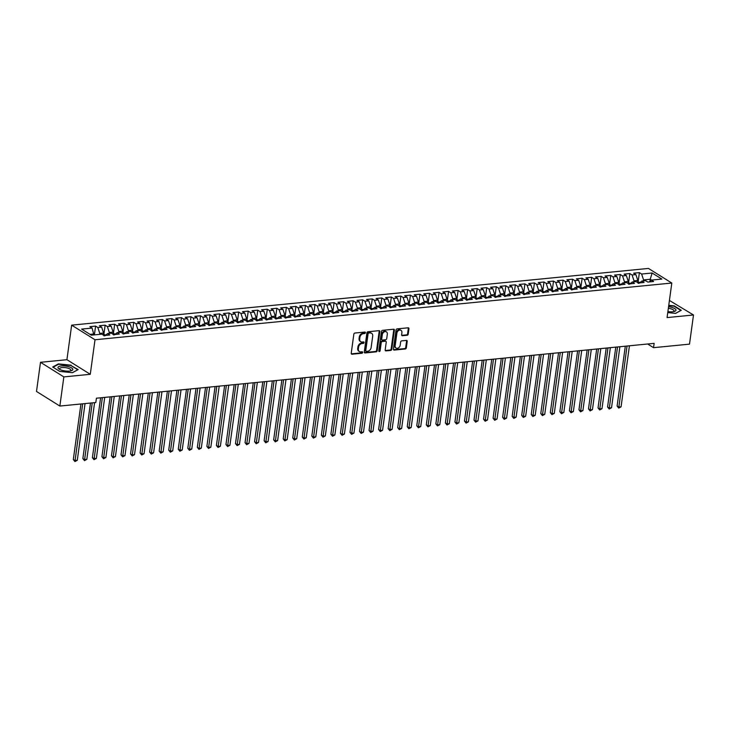 <?xml version="1.0" encoding="UTF-8"?>
<svg xmlns="http://www.w3.org/2000/svg" width="730" height="730" viewBox="0 0 730 730"><rect width="100%" height="100%" fill="white"/><g stroke="black" fill="none" stroke-linecap="round" stroke-linejoin="round"><path stroke-width="1.09" d="M365.429 332.734A0.794 0.602 122 0 0 364.872 332.059L354.926 333.035A1.131 0.867 122 0 0 353.84 334.185L351.23 353.265A1.131 0.867 122 0 0 352.015 354.232L361.971 353.247A0.794 0.602 122 0 0 362.171 351.769L360.885 351.897A3.623 2.765 122 0 1 359.425 351.577A3.623 2.765 122 0 1 358.348 348.794L358.567 347.206A3.623 2.765 122 0 1 362.034 343.52L363.321 343.392A0.794 0.602 122 0 0 363.522 341.914L362.235 342.041A3.623 2.765 122 0 1 360.775 341.722A3.623 2.765 122 0 1 359.698 338.939L359.917 337.351A3.623 2.765 122 0 1 363.385 333.665L364.671 333.537A0.794 0.602 122 0 0 365.429 332.734M360.775 341.722L360.145 341.321A3.623 2.765 122 0 1 359.069 338.547L359.288 336.959A3.623 2.765 122 0 1 362.746 333.272L364.042 333.145A0.794 0.602 122 0 0 364.781 332.059M351.303 353.84A1.131 0.867 122 0 0 351.385 353.831L361.341 352.855A0.794 0.602 122 0 0 362.089 351.778M359.425 351.577L358.795 351.176A3.623 2.765 122 0 1 357.718 348.402L357.937 346.814A3.623 2.765 122 0 1 361.396 343.127L362.691 343A0.794 0.602 122 0 0 363.43 341.923M407.139 335.271A1.131 0.867 122 0 0 408.216 334.121L408.946 328.765A1.131 0.867 122 0 0 408.161 327.797L397.111 328.883A1.131 0.867 122 0 0 396.025 330.033L393.415 349.113A1.131 0.867 122 0 0 394.209 350.081L405.26 348.995A1.131 0.867 122 0 0 406.336 347.845L407.221 341.375A1.131 0.867 122 0 0 406.427 340.408L401.701 340.873A1.131 0.867 122 0 0 400.624 342.023L400.177 345.235A3.029 2.318 122 0 1 398.58 347.818A3.029 2.318 122 0 1 396.071 348.046A3.029 2.318 122 0 1 395.167 345.728L396.892 333.163A3.029 2.318 122 0 1 398.489 330.58A3.029 2.318 122 0 1 401.007 330.352A3.029 2.318 122 0 1 401.901 332.67L401.619 334.769A1.131 0.867 122 0 0 402.403 335.736L407.139 335.271L406.5 334.878A1.131 0.867 122 0 0 407.586 333.72L408.316 328.372A1.131 0.867 122 0 0 408.243 327.797M654.135 343.355L96.415 398.206L95.822 402.522L59.851 406.053L63.848 376.908L90.274 374.308L95.01 339.751L671.81 283.039L667.074 317.587L693.5 314.986L689.503 344.14L653.542 347.681L654.135 343.355M379.828 331.63A1.131 0.867 122 0 0 379.034 330.663L367.984 331.748A1.131 0.867 122 0 0 366.907 332.898L364.288 351.979A1.131 0.867 122 0 0 365.082 352.946L376.132 351.86A1.131 0.867 122 0 0 377.209 350.71L379.828 331.63L379.198 331.238A1.131 0.867 122 0 0 379.116 330.654M382.547 330.316L393.598 329.23A1.131 0.867 122 0 1 394.392 330.197L391.773 349.278A1.131 0.867 122 0 1 390.696 350.427L385.969 350.893A1.131 0.867 122 0 1 385.175 349.925L386.234 342.188A1.131 0.867 122 0 0 385.44 341.22L382.301 341.53A1.131 0.867 122 0 0 381.224 342.68L380.12 350.738A0.794 0.602 122 0 1 378.806 350.865L381.462 331.466A1.131 0.867 122 0 1 382.547 330.316M95.01 339.751L71.649 325.151L648.45 268.43L671.81 283.039M94.389 334.878L95.594 326.109L89.872 326.666L92.108 328.071L81.614 329.102L91.341 335.179L101.835 334.148L104.071 335.554L109.801 334.988L107.556 333.583L111.371 333.209L113.615 334.614L119.337 334.048L117.101 332.652L120.915 332.278L123.151 333.674L128.882 333.108L126.637 331.712L130.451 331.338L132.696 332.734L138.417 332.177L136.181 330.772L139.996 330.398L142.231 331.803L147.962 331.238L145.717 329.832L149.531 329.458L151.776 330.863L157.498 330.298L155.262 328.892L159.076 328.518L161.312 329.923L167.042 329.358L164.797 327.962L168.612 327.587L170.857 328.984L176.578 328.418L174.342 327.022L178.156 326.648L180.392 328.044L186.123 327.487L183.878 326.082L187.692 325.708L189.937 327.104L195.658 326.547L193.423 325.142L197.237 324.768L199.472 326.173L205.203 325.607L202.958 324.202L206.772 323.828L209.017 325.233L214.739 324.668L212.503 323.271L216.317 322.888L218.553 324.293L224.283 323.728L222.039 322.332L225.853 321.957L228.098 323.353L233.819 322.797L231.583 321.392L235.398 321.017L237.633 322.414L243.364 321.857L241.119 320.452L244.933 320.078L247.178 321.483L252.899 320.917L250.664 319.512L254.478 319.138L256.714 320.543L262.444 319.977L260.199 318.581L264.014 318.198L266.258 319.603L271.98 319.037L269.744 317.641L273.558 317.267L275.794 318.663L281.524 318.098L279.28 316.701L283.094 316.327L285.339 317.723L291.06 317.167L288.825 315.762L292.639 315.387L294.874 316.793L300.605 316.227L298.36 314.822L302.174 314.447L304.419 315.853L310.14 315.287L307.905 313.882L311.719 313.508L313.955 314.913L319.685 314.347L317.44 312.951L321.255 312.577L323.499 313.973L329.221 313.407L326.985 312.011L330.799 311.637L333.035 313.033L338.766 312.476L336.521 311.071L340.335 310.697L342.58 312.102L348.301 311.537L346.066 310.131L349.88 309.757L352.115 311.162L357.846 310.597L355.601 309.191L359.416 308.817L361.66 310.223L367.382 309.657L365.146 308.261L368.96 307.877L371.196 309.283L376.926 308.717L374.682 307.321L378.496 306.947L380.741 308.343L386.462 307.786L384.226 306.381L388.041 306.007L390.276 307.403L396.007 306.846L393.762 305.441L397.576 305.067L399.821 306.472L405.542 305.906L403.307 304.501L407.121 304.127L409.357 305.532L415.087 304.967L412.842 303.57L416.657 303.187L418.901 304.593L424.623 304.027L422.387 302.631L426.201 302.257L428.437 303.653L434.168 303.096L431.923 301.691L435.737 301.317L437.982 302.713L443.703 302.156L441.467 300.751L445.282 300.377L447.517 301.782L453.248 301.216L451.003 299.811L454.817 299.437L457.062 300.842L462.784 300.276L460.548 298.88L464.362 298.497L466.598 299.902L472.328 299.337L470.083 297.94L473.898 297.566L476.142 298.962L481.864 298.397L479.628 297L483.442 296.626L485.678 298.023L491.409 297.466L489.164 296.061L492.978 295.687L495.223 297.092L500.944 296.526L498.709 295.121L502.523 294.747L504.758 296.152L510.489 295.586L508.244 294.181L512.058 293.807L514.303 295.212L520.025 294.646L517.789 293.25L521.603 292.876L523.839 294.272L529.569 293.706L527.325 292.31L531.139 291.936L533.384 293.332L539.105 292.776L536.869 291.37L540.684 290.996L542.919 292.392L548.65 291.836L546.405 290.43L550.219 290.056L552.464 291.462L558.185 290.896L555.95 289.491L559.764 289.116L562 290.522L567.73 289.956L565.485 288.56L569.3 288.177L571.544 289.582L577.266 289.016L575.03 287.62L578.844 287.246L581.08 288.642L586.811 288.085L584.566 286.68L588.38 286.306L590.625 287.702L596.346 287.146L594.111 285.74L597.925 285.366L600.16 286.771L605.891 286.206L603.646 284.8L607.46 284.426L609.705 285.832L615.427 285.266L613.191 283.87L617.005 283.486L619.241 284.892L624.971 284.326L622.726 282.93L626.541 282.556L628.786 283.952L634.507 283.395L632.271 281.99L636.086 281.616L638.321 283.012L644.052 282.455L641.807 281.05L645.621 280.676L647.866 282.081L653.587 281.515L651.342 280.11L649.271 281.935M95.594 326.109L97.838 327.505L101.653 327.131L103.587 333.026L103.304 335.07M103.861 334.468L105.138 325.169L99.408 325.735L101.653 327.131M105.138 325.169L107.374 326.565L111.188 326.191L113.123 332.095L112.849 334.13M113.406 333.528L114.674 324.229L108.953 324.795L111.188 326.191M114.674 324.229L116.919 325.635L120.733 325.251L122.667 331.155L122.385 333.199M122.941 332.588L124.219 323.29L118.488 323.855L120.733 325.251M124.219 323.29L126.454 324.695L130.268 324.321L132.203 330.215L131.929 332.26M132.486 331.657L133.754 322.35L128.033 322.916L130.268 324.321M133.754 322.35L135.999 323.755L139.813 323.381L141.748 329.276L141.465 331.32M142.021 330.717L143.299 321.419L137.569 321.976L139.813 323.381M143.299 321.419L145.535 322.815L149.349 322.441L151.283 328.336L151.01 330.38M151.566 329.777L152.835 320.479L147.113 321.036L149.349 322.441M152.835 320.479L155.079 321.875L158.894 321.501L160.828 327.405L160.545 329.44M161.102 328.838L162.379 319.539L156.649 320.105L158.894 321.501M162.379 319.539L164.615 320.945L168.429 320.561L170.364 326.465L170.09 328.5M170.647 327.898L171.915 318.599L166.194 319.165L168.429 320.561M171.915 318.599L174.16 320.005L177.974 319.63L179.909 325.525L179.626 327.569M180.182 326.967L181.46 317.659L175.729 318.225L177.974 319.63M181.46 317.659L183.695 319.065L187.51 318.691L189.444 324.585L189.17 326.629M189.727 326.027L190.995 316.729L185.274 317.285L187.51 318.691M190.995 316.729L193.24 318.125L197.054 317.751L198.989 323.645L198.706 325.69M199.263 325.087L200.54 315.789L194.81 316.346L197.054 317.751M200.54 315.789L202.776 317.185L206.59 316.811L208.525 322.715L208.251 324.75M208.807 324.147L210.076 314.849L204.354 315.415L206.59 316.811M210.076 314.849L212.321 316.245L216.135 315.871L218.069 321.775L217.786 323.81M218.343 323.207L219.62 313.909L213.89 314.475L216.135 315.871M219.62 313.909L221.856 315.314L225.67 314.94L227.605 320.835L227.331 322.879M227.888 322.277L229.156 312.969L223.435 313.535L225.67 314.94M229.156 312.969L231.401 314.374L235.215 314L237.15 319.895L236.867 321.939M237.423 321.337L238.701 312.029L232.97 312.595L235.215 314M238.701 312.029L240.937 313.435L244.751 313.06L246.685 318.955L246.412 320.999M246.968 320.397L248.237 311.099L242.515 311.655L244.751 313.06M248.237 311.099L250.481 312.495L254.296 312.121L256.23 318.015L255.947 320.059M256.504 319.457L257.781 310.159L252.051 310.724L254.296 312.121M257.781 310.159L260.017 311.555L263.831 311.181L265.766 317.085L265.492 319.12M266.048 318.517L267.317 309.219L261.596 309.785L263.831 311.181M267.317 309.219L269.562 310.624L273.376 310.25L275.31 316.145L275.027 318.189M275.584 317.577L276.862 308.279L271.131 308.845L273.376 310.25M276.862 308.279L279.097 309.684L282.911 309.31L284.846 315.205L284.572 317.249M285.129 316.647L286.397 307.339L280.676 307.905L282.911 309.31M286.397 307.339L288.642 308.744L292.456 308.37L294.391 314.265L294.108 316.309M294.665 315.707L295.942 306.408L290.212 306.965L292.456 308.37M295.942 306.408L298.178 307.804L301.992 307.43L303.926 313.325L303.653 315.369M304.209 314.767L305.478 305.469L299.756 306.025L301.992 307.43M305.478 305.469L307.722 306.865L311.537 306.49L313.471 312.394L313.188 314.429M313.745 313.827L315.022 304.529L309.292 305.094L311.537 306.49M315.022 304.529L317.258 305.934L321.072 305.551L323.007 311.454L322.733 313.498M323.29 312.887L324.558 303.589L318.837 304.154L321.072 305.551M324.558 303.589L326.803 304.994L330.617 304.62L332.551 310.515L332.269 312.559M332.825 311.956L334.103 302.649L328.372 303.215L330.617 304.62M334.103 302.649L336.338 304.054L340.153 303.68L342.087 309.575L341.813 311.619M342.37 311.016L343.638 301.718L337.917 302.275L340.153 303.68M343.638 301.718L345.883 303.114L349.697 302.74L351.632 308.635L351.349 310.679M351.906 310.077L353.183 300.778L347.453 301.335L349.697 302.74M353.183 300.778L355.419 302.174L359.233 301.8L361.168 307.704L360.894 309.739M361.45 309.137L362.719 299.838L356.997 300.404L359.233 301.8M362.719 299.838L364.963 301.244L368.778 300.86L370.712 306.764L370.429 308.799M370.986 308.197L372.263 298.899L366.533 299.464L368.778 300.86M372.263 298.899L374.499 300.304L378.313 299.93L380.248 305.824L379.974 307.868M380.531 307.266L381.799 297.959L376.078 298.524L378.313 299.93M381.799 297.959L384.044 299.364L387.858 298.99L389.793 304.885L389.51 306.928M390.066 306.326L391.344 297.028L385.613 297.584L387.858 298.99M391.344 297.028L393.579 298.424L397.394 298.05L399.328 303.945L399.054 305.989M399.611 305.386L400.88 296.088L395.158 296.645L397.394 298.05M400.88 296.088L403.124 297.484L406.938 297.11L408.873 303.014L408.59 305.049M409.147 304.446L410.424 295.148L404.694 295.714L406.938 297.11M410.424 295.148L412.66 296.544L416.474 296.17L418.409 302.074L418.135 304.109M418.691 303.507L419.96 294.208L414.238 294.774L416.474 296.17M419.96 294.208L422.205 295.613L426.019 295.239L427.953 301.134L427.671 303.178M428.227 302.567L429.505 293.268L423.774 293.834L426.019 295.239M429.505 293.268L431.74 294.674L435.554 294.299L437.489 300.194L437.215 302.238M437.772 301.636L439.04 292.329L433.319 292.894L435.554 294.299M439.04 292.329L441.285 293.734L445.099 293.36L447.034 299.254L446.751 301.298M447.308 300.696L448.585 291.398L442.854 291.954L445.099 293.36M448.585 291.398L450.821 292.794L454.635 292.42L456.569 298.315L456.296 300.358M456.852 299.756L458.121 290.458L452.399 291.024L454.635 292.42M458.121 290.458L460.365 291.854L464.18 291.48L466.114 297.384L465.831 299.419M466.388 298.816L467.665 289.518L461.935 290.084L464.18 291.48M467.665 289.518L469.901 290.923L473.715 290.54L475.65 296.444L475.376 298.488M475.933 297.876L477.201 288.578L471.48 289.144L473.715 290.54M477.201 288.578L479.446 289.983L483.26 289.609L485.195 295.504L484.912 297.548M485.468 296.946L486.746 287.638L481.015 288.204L483.26 289.609M486.746 287.638L488.981 289.043L492.796 288.669L494.73 294.564L494.456 296.608M495.013 296.006L496.281 286.707L490.56 287.264L492.796 288.669M496.281 286.707L498.526 288.104L502.34 287.729L504.275 293.624L503.992 295.668M504.549 295.066L505.826 285.768L500.096 286.324L502.34 287.729M505.826 285.768L508.062 287.164L511.876 286.79L513.811 292.693L513.537 294.728M514.093 294.126L515.362 284.828L509.64 285.393L511.876 286.79M515.362 284.828L517.606 286.233L521.421 285.85L523.355 291.754L523.072 293.788M523.629 293.186L524.907 283.888L519.176 284.454L521.421 285.85M524.907 283.888L527.142 285.293L530.956 284.919L532.891 290.814L532.617 292.858M533.174 292.255L534.442 282.948L528.721 283.514L530.956 284.919M534.442 282.948L536.687 284.353L540.501 283.979L542.436 289.874L542.153 291.918M542.709 291.316L543.987 282.017L538.256 282.574L540.501 283.979M543.987 282.017L546.222 283.413L550.037 283.039L551.971 288.934L551.697 290.978M552.254 290.376L553.523 281.077L547.801 281.634L550.037 283.039M553.523 281.077L555.767 282.474L559.582 282.099L561.516 288.003L561.233 290.038M561.79 289.436L563.067 280.137L557.337 280.703L559.582 282.099M563.067 280.137L565.303 281.543L569.117 281.159L571.052 287.063L570.778 289.098M571.334 288.496L572.603 279.198L566.881 279.763L569.117 281.159M572.603 279.198L574.848 280.603L578.662 280.229L580.596 286.123L580.313 288.168M580.87 287.565L582.148 278.258L576.417 278.823L578.662 280.229M582.148 278.258L584.383 279.663L588.197 279.289L590.132 285.184L589.858 287.228M590.415 286.625L591.683 277.318L585.962 277.884L588.197 279.289M591.683 277.318L593.928 278.723L597.742 278.349L599.677 284.244L599.394 286.288M599.951 285.685L601.228 276.387L595.498 276.944L597.742 278.349M601.228 276.387L603.464 277.783L607.278 277.409L609.212 283.313L608.939 285.348M609.495 284.746L610.764 275.447L605.042 276.013L607.278 277.409M610.764 275.447L613.008 276.843L616.823 276.469L618.757 282.373L618.474 284.408M619.031 283.806L620.308 274.507L614.578 275.073L616.823 276.469M620.308 274.507L622.544 275.913L626.358 275.538L628.293 281.433L628.019 283.477M628.576 282.866L629.844 273.567L624.123 274.133L626.358 275.538M629.844 273.567L632.089 274.973L635.903 274.599L637.837 280.493L637.555 282.537M638.111 281.935L639.389 272.628L633.658 273.193L635.903 274.599M639.389 272.628L641.624 274.033L652.118 273.002L661.845 279.079L651.342 280.11M641.807 281.05L639.726 282.875M649.955 281.333L650.238 279.271L643.559 279.928L643.431 280.895M641.624 274.033L643.559 279.928M652.118 273.002L650.238 279.271L651.543 280.092M632.271 281.99L630.191 283.815M637.837 280.493L634.023 280.868L633.886 281.826M632.089 274.973L634.023 280.868M622.726 282.93L620.646 284.755M628.293 281.433L624.479 281.807L624.351 282.765M622.544 275.913L624.479 281.807M613.191 283.87L611.11 285.695M618.757 282.373L614.943 282.747L614.806 283.705M613.008 276.843L614.943 282.747M603.646 284.8L601.566 286.625M609.212 283.313L605.398 283.687L605.27 284.645M603.464 277.783L605.398 283.687M594.111 285.74L592.03 287.565M599.677 284.244L595.862 284.618L595.726 285.585M593.928 278.723L595.862 284.618M584.566 286.68L582.485 288.505M590.132 285.184L586.318 285.558L586.19 286.516M584.383 279.663L586.318 285.558M575.03 287.62L572.95 289.445M580.596 286.123L576.782 286.498L576.645 287.456M574.848 280.603L576.782 286.498M565.485 288.56L563.405 290.385M571.052 287.063L567.237 287.438L567.11 288.396M565.303 281.543L567.237 287.438M555.95 289.491L553.869 291.325M561.516 288.003L557.702 288.377L557.565 289.335M555.767 282.474L557.702 288.377M546.405 290.43L544.324 292.255M551.971 288.934L548.157 289.308L548.029 290.275M546.222 283.413L548.157 289.308M536.869 291.37L534.789 293.195M542.436 289.874L538.621 290.248L538.485 291.215M536.687 284.353L538.621 290.248M527.325 292.31L525.244 294.135M532.891 290.814L529.077 291.188L528.949 292.146M527.142 285.293L529.077 291.188M517.789 293.25L515.708 295.075M523.355 291.754L519.541 292.128L519.404 293.086M517.606 286.233L519.541 292.128M508.244 294.181L506.164 296.015M513.811 292.693L509.996 293.068L509.868 294.026M508.062 287.164L509.996 293.068M498.709 295.121L496.628 296.946M504.275 293.624L500.461 294.007L500.324 294.966M498.526 288.104L500.461 294.007M489.164 296.061L487.083 297.886M494.73 294.564L490.916 294.938L490.788 295.905M488.981 289.043L490.916 294.938M479.628 297L477.548 298.826M485.195 295.504L481.38 295.878L481.243 296.836M479.446 289.983L481.38 295.878M470.083 297.94L468.003 299.765M475.65 296.444L471.836 296.818L471.708 297.776M469.901 290.923L471.836 296.818M460.548 298.88L458.467 300.705M466.114 297.384L462.3 297.758L462.163 298.716M460.365 291.854L462.3 297.758M451.003 299.811L448.923 301.636M456.569 298.315L452.755 298.698L452.627 299.656M450.821 292.794L452.755 298.698M441.467 300.751L439.387 302.576M447.034 299.254L443.22 299.629L443.083 300.596M441.285 293.734L443.22 299.629M431.923 301.691L429.842 303.516M437.489 300.194L433.675 300.568L433.547 301.526M431.74 294.674L433.675 300.568M422.387 302.631L420.307 304.456M427.953 301.134L424.139 301.508L424.002 302.466M422.205 295.613L424.139 301.508M412.842 303.57L410.762 305.396M418.409 302.074L414.594 302.448L414.467 303.406M412.66 296.544L414.594 302.448M403.307 304.501L401.226 306.326M408.873 303.014L405.059 303.388L404.922 304.346M403.124 297.484L405.059 303.388M393.762 305.441L391.681 307.266M399.328 303.945L395.514 304.319L395.386 305.286M393.579 298.424L395.514 304.319M384.226 306.381L382.146 308.206M389.793 304.885L385.978 305.259L385.841 306.226M384.044 299.364L385.978 305.259M374.682 307.321L372.601 309.146M380.248 305.824L376.434 306.198L376.306 307.157M374.499 300.304L376.434 306.198M365.146 308.261L363.065 310.086M370.712 306.764L366.898 307.138L366.761 308.096M364.963 301.244L366.898 307.138M355.601 309.191L353.521 311.026M361.168 307.704L357.353 308.078L357.226 309.036M355.419 302.174L357.353 308.078M346.066 310.131L343.985 311.956M351.632 308.635L347.818 309.018L347.681 309.976M345.883 303.114L347.818 309.018M336.521 311.071L334.44 312.896M342.087 309.575L338.273 309.949L338.145 310.916M336.338 304.054L338.273 309.949M326.985 312.011L324.905 313.836M332.551 310.515L328.737 310.889L328.6 311.847M326.803 304.994L328.737 310.889M317.44 312.951L315.36 314.776M323.007 311.454L319.192 311.829L319.065 312.787M317.258 305.934L319.192 311.829M307.905 313.882L305.824 315.716M313.471 312.394L309.657 312.768L309.52 313.727M307.722 306.865L309.657 312.768M298.36 314.822L296.28 316.647M303.926 313.325L300.112 313.708L299.984 314.666M298.178 307.804L300.112 313.708M288.825 315.762L286.744 317.587M294.391 314.265L290.577 314.639L290.44 315.606M288.642 308.744L290.577 314.639M279.28 316.701L277.199 318.526M284.846 315.205L281.032 315.579L280.904 316.537M279.097 309.684L281.032 315.579M269.744 317.641L267.664 319.466M275.31 316.145L271.496 316.519L271.359 317.477M269.562 310.624L271.496 316.519M260.199 318.581L258.119 320.406M265.766 317.085L261.951 317.459L261.824 318.417M260.017 311.555L261.951 317.459M250.664 319.512L248.583 321.337M256.23 318.015L252.416 318.399L252.279 319.357M250.481 312.495L252.416 318.399M241.119 320.452L239.038 322.277M246.685 318.955L242.871 319.329L242.743 320.297M240.937 313.435L242.871 319.329M231.583 321.392L229.503 323.217M237.15 319.895L233.335 320.269L233.198 321.227M231.401 314.374L233.335 320.269M222.039 322.332L219.958 324.156M227.605 320.835L223.791 321.209L223.663 322.167M221.856 315.314L223.791 321.209M212.503 323.271L210.422 325.096M218.069 321.775L214.255 322.149L214.118 323.107M212.321 316.245L214.255 322.149M202.958 324.202L200.878 326.036M208.525 322.715L204.71 323.089L204.582 324.047M202.776 317.185L204.71 323.089M193.423 325.142L191.342 326.967M198.989 323.645L195.175 324.02L195.038 324.987M193.24 318.125L195.175 324.02M183.878 326.082L181.797 327.907M189.444 324.585L185.63 324.959L185.502 325.927M183.695 319.065L185.63 324.959M174.342 327.022L172.262 328.847M179.909 325.525L176.094 325.899L175.957 326.857M174.16 320.005L176.094 325.899M164.797 327.962L162.717 329.787M170.364 326.465L166.549 326.839L166.422 327.797M164.615 320.945L166.549 326.839M155.262 328.892L153.181 330.726M160.828 327.405L157.014 327.779L156.877 328.737M155.079 321.875L157.014 327.779M145.717 329.832L143.637 331.657M151.283 328.336L147.469 328.719L147.341 329.677M145.535 322.815L147.469 328.719M136.181 330.772L134.101 332.597M141.748 329.276L137.933 329.65L137.797 330.617M135.999 323.755L137.933 329.65M126.637 331.712L124.556 333.537M132.203 330.215L128.389 330.59L128.261 331.548M126.454 324.695L128.389 330.59M117.101 332.652L115.021 334.477M122.667 331.155L118.853 331.529L118.716 332.488M116.919 325.635L118.853 331.529M107.556 333.583L105.476 335.417M113.123 332.095L109.308 332.469L109.181 333.427M107.374 326.565L109.308 332.469M103.587 333.026L99.773 333.409L99.636 334.367M97.838 327.505L99.773 333.409M647.656 343.994L653.542 347.681M693.5 314.986L669.419 300.45M90.274 374.308L66.923 359.698L40.497 362.299L63.848 376.908M40.497 362.299L36.5 391.453L59.851 406.053M66.923 359.698L71.649 325.151M92.108 328.071L93.915 334.933M94.042 333.966L90.027 334.367M71.12 365.192L58.4 363.896L52.706 367.007L59.741 371.406L72.462 372.692L78.156 369.59L71.066 365.602M667.758 312.586L675.597 313.389L681.282 310.286L674.255 305.879L668.753 305.322M364.37 352.553A1.131 0.867 122 0 0 364.452 352.553L375.503 351.468A1.131 0.867 122 0 0 376.58 350.309L379.198 331.238M368.814 333.135A0.794 0.602 122 0 0 368.057 333.938L365.757 350.683A0.794 0.602 122 0 0 366.314 351.358L367.674 351.23A3.623 2.765 122 0 0 371.132 347.544L372.702 336.092A3.623 2.765 122 0 0 371.625 333.318A3.623 2.765 122 0 0 370.174 332.999L368.185 332.734A0.794 0.602 122 0 0 367.427 333.546L368.057 333.938M365.995 351.294L365.365 350.893A0.794 0.602 122 0 1 365.128 350.291L367.427 333.546M371.625 333.318L370.995 332.926A3.623 2.765 122 0 0 369.535 332.606L370.174 332.999M368.185 332.734L369.535 332.606M385.248 350.5A1.131 0.867 122 0 0 385.33 350.5L390.066 350.035A1.131 0.867 122 0 0 391.143 348.876L393.753 329.805A1.131 0.867 122 0 0 393.68 329.23M385.896 341.321L385.267 340.928A1.131 0.867 122 0 0 384.81 340.828L381.671 341.129A1.131 0.867 122 0 0 380.595 342.288L379.49 350.336L380.12 350.738M378.815 351.13A0.794 0.602 122 0 0 379.49 350.336M387.329 334.157A3.029 2.318 122 0 0 386.435 331.84A3.029 2.318 122 0 0 383.925 332.068A3.029 2.318 122 0 0 382.319 334.65L381.717 339.076A1.131 0.867 122 0 0 382.511 340.043L385.641 339.733A1.131 0.867 122 0 0 386.727 338.583L387.329 334.157M386.435 331.84L385.805 331.438A3.029 2.318 122 0 0 383.286 331.675A3.029 2.318 122 0 0 381.69 334.258L382.319 334.65M382.055 339.943L381.425 339.55A1.131 0.867 122 0 1 381.087 338.684L381.69 334.258M401.692 335.344A1.131 0.867 122 0 0 401.774 335.344L406.5 334.878M401.007 330.352L400.368 329.96A3.029 2.318 122 0 0 397.859 330.188A3.029 2.318 122 0 0 396.262 332.77L396.892 333.163M396.071 348.046L395.441 347.653A3.029 2.318 122 0 1 394.538 345.327L396.262 332.77M393.497 349.688A1.131 0.867 122 0 0 393.57 349.688L404.621 348.602A1.131 0.867 122 0 0 405.707 347.443L406.592 340.983A1.131 0.867 122 0 0 406.51 340.408M58.327 364.389L58.4 363.896M80.93 403.982L73.319 459.544L74.898 460.539L77.28 460.301L85.045 403.58M82.663 403.818L74.944 461.57L73.319 459.544M77.28 460.301L74.944 461.57M105.96 334.988L103.386 334.513M90.465 403.051L82.855 458.613L84.434 459.599L86.815 459.362L94.59 402.641M105.065 335.736L103.915 335.855M92.208 402.878L84.488 460.63L82.855 458.613M86.815 459.362L84.488 460.63M115.504 334.048L112.922 333.573M100.603 397.786L92.4 457.673L93.978 458.659L96.36 458.422L104.719 397.385M114.601 334.796L113.46 334.915M102.337 397.622L94.024 459.699L92.4 457.673M96.36 458.422L94.024 459.699M68.72 366.706A7.501 2.455 7.8 0 0 59.796 366.204A7.501 2.455 7.8 0 0 59.267 369.161A7.501 2.455 7.8 0 0 62.087 370.329A7.501 2.455 7.8 0 0 71.138 370.785A7.501 2.455 7.8 0 0 68.72 366.706M70.235 370.986A5.676 1.861 7.8 0 0 70.892 370.265A5.676 1.861 7.8 0 0 67.781 368.13A5.676 1.861 7.8 0 0 59.641 368.723A5.676 1.861 7.8 0 0 60.079 369.59M53.098 367.245L58.592 364.252L70.91 365.502L77.727 369.763L72.379 372.683M667.895 311.591A7.501 2.455 7.8 0 0 674.274 311.482A7.501 2.455 7.8 0 0 671.856 307.394A7.501 2.455 7.8 0 0 668.561 306.728M673.37 311.673A5.676 1.861 7.8 0 0 674.018 310.962A5.676 1.861 7.8 0 0 670.906 308.817A5.676 1.861 7.8 0 0 668.342 308.306M668.707 305.651L674.045 306.198L680.862 310.46L675.505 313.38M125.04 333.108L122.467 332.643M110.139 396.855L101.935 456.734L103.514 457.719L105.896 457.482L114.263 396.445M124.146 333.865L122.996 333.975M111.872 396.682L103.569 458.759L101.935 456.734M105.896 457.482L103.569 458.759M134.585 332.177L132.002 331.703M119.683 395.916L111.48 455.794L113.059 456.779L115.44 456.551L123.799 395.505M133.681 332.926L132.541 333.035M121.417 395.742L113.104 457.82L111.48 455.794M115.44 456.551L113.104 457.82M144.12 331.238L141.547 330.763M129.219 394.976L121.016 454.854L122.594 455.849L124.976 455.611L133.344 394.574M143.226 331.986L142.076 332.095M130.953 394.802L122.649 456.88L121.016 454.854M124.976 455.611L122.649 456.88M153.665 330.298L151.083 329.823M138.764 394.036L130.561 453.923L132.139 454.909L134.521 454.671L142.879 393.634M152.762 331.046L151.621 331.165M140.498 393.862L132.185 455.94L130.561 453.923M134.521 454.671L132.185 455.94M163.201 329.358L160.627 328.883M148.299 393.096L140.096 452.983L141.675 453.969L144.056 453.731L152.424 392.694M162.306 330.106L161.157 330.225M150.033 392.932L141.73 455.009L140.096 452.983M144.056 453.731L141.73 455.009M172.745 328.418L170.163 327.952M157.844 392.165L149.641 452.043L151.219 453.029L153.601 452.792L161.96 391.755M171.842 329.175L170.701 329.285M159.578 391.992L151.265 454.069L149.641 452.043M153.601 452.792L151.265 454.069M182.281 327.487L179.708 327.013M167.38 391.225L159.177 451.103L160.755 452.089L163.137 451.861L171.504 390.815M181.387 328.235L180.237 328.345M169.114 391.052L160.81 453.129L159.177 451.103M163.137 451.861L160.81 453.129M191.826 326.547L189.243 326.073M176.925 390.285L168.721 450.164L170.3 451.149L172.681 450.921L181.04 389.884M190.922 327.296L189.782 327.405M178.658 390.112L170.346 452.189L168.721 450.164M172.681 450.921L170.346 452.189M201.361 325.607L198.788 325.133M186.46 389.346L178.257 449.233L179.835 450.218L182.217 449.981L190.585 388.944M200.467 326.356L199.317 326.465M188.194 389.172L179.89 451.249L178.257 449.233M182.217 449.981L179.89 451.249M210.906 324.668L208.324 324.193M196.005 388.406L187.802 448.293L189.38 449.279L191.762 449.041L200.12 388.004M210.003 325.416L208.862 325.534M197.739 388.241L189.426 450.319L187.802 448.293M191.762 449.041L189.426 450.319M220.442 323.728L217.868 323.253M205.541 387.475L197.337 447.353L198.916 448.339L201.297 448.101L209.665 387.064M219.547 324.485L218.398 324.595M207.274 387.301L198.971 449.379L197.337 447.353M201.297 448.101L198.971 449.379M229.986 322.788L227.404 322.322M215.085 386.535L206.882 446.413L208.461 447.399L210.842 447.171L219.201 386.124M229.083 323.545L227.942 323.655M216.819 386.362L208.506 448.439L206.882 446.413M210.842 447.171L208.506 448.439M239.522 321.857L236.949 321.382M224.621 385.595L216.418 445.473L217.996 446.459L220.378 446.231L228.745 385.185M238.628 322.605L237.478 322.715M226.355 385.422L218.051 447.499L216.418 445.473M220.378 446.231L218.051 447.499M249.067 320.917L246.484 320.443M234.166 384.655L225.962 444.534L227.541 445.528L229.923 445.291L238.281 384.254M248.163 321.665L247.023 321.775M235.899 384.482L227.587 446.559L225.962 444.534M229.923 445.291L227.587 446.559M258.602 319.977L256.029 319.503M243.701 383.715L235.498 443.603L237.077 444.588L239.458 444.351L247.826 383.314M257.708 320.726L256.559 320.844M245.435 383.551L237.131 445.619L235.498 443.603M239.458 444.351L237.131 445.619M268.147 319.037L265.565 318.563M253.246 382.776L245.043 442.663L246.621 443.648L249.003 443.411L257.362 382.374M267.244 319.786L266.103 319.904M254.98 382.611L246.667 444.689L245.043 442.663M249.003 443.411L246.667 444.689M277.683 318.098L275.11 317.632M262.782 381.845L254.578 441.723L256.157 442.709L258.539 442.471L266.906 381.434M276.789 318.855L275.639 318.964M264.515 381.671L256.212 443.749L254.578 441.723M258.539 442.471L256.212 443.749M287.228 317.167L284.645 316.692M272.327 380.905L264.123 440.783L265.702 441.769L268.083 441.541L276.442 380.494M286.324 317.915L285.184 318.024M274.06 380.731L265.747 442.809L264.123 440.783M268.083 441.541L265.747 442.809M296.763 316.227L294.19 315.752M281.862 379.965L273.659 439.843L275.237 440.838L277.619 440.601L285.987 379.563M295.869 316.975L294.719 317.085M283.596 379.792L275.292 441.869L273.659 439.843M277.619 440.601L275.292 441.869M306.308 315.287L303.726 314.812M291.407 379.025L283.204 438.912L284.782 439.898L287.164 439.661L295.522 378.624M305.405 316.035L304.264 316.154M293.141 378.861L284.828 440.929L283.204 438.912M287.164 439.661L284.828 440.929M315.844 314.347L313.27 313.873M300.942 378.085L292.739 437.973L294.318 438.958L296.699 438.721L305.067 377.684M314.94 315.095L313.8 315.214M302.676 377.921L294.373 439.998L292.739 437.973M296.699 438.721L294.373 439.998M325.388 313.407L322.806 312.942M310.487 377.154L302.284 437.033L303.863 438.018L306.244 437.781L314.603 376.744M324.485 314.165L323.344 314.274M312.221 376.981L303.908 439.059L302.284 437.033M306.244 437.781L303.908 439.059M334.924 312.476L332.351 312.002M320.023 376.215L311.82 436.093L313.398 437.078L315.78 436.85L324.147 375.804M334.021 313.225L332.88 313.334M321.757 376.041L313.453 438.119L311.82 436.093M315.78 436.85L313.453 438.119M344.469 311.537L341.886 311.062M329.568 375.275L321.364 435.153L322.943 436.148L325.325 435.91L333.683 374.873M343.565 312.285L342.425 312.394M331.301 375.101L322.988 437.179L321.364 435.153M325.325 435.91L322.988 437.179M354.004 310.597L351.431 310.122M339.103 374.335L330.9 434.222L332.478 435.208L334.86 434.971L343.228 373.933M353.101 311.345L351.96 311.464M340.837 374.161L332.533 436.239L330.9 434.222M334.86 434.971L332.533 436.239M363.549 309.657L360.967 309.182M348.648 373.395L340.445 433.282L342.023 434.268L344.405 434.031L352.763 372.993M362.646 310.405L361.505 310.524M350.382 373.231L342.069 435.308L340.445 433.282M344.405 434.031L342.069 435.308M373.085 308.717L370.512 308.252M358.184 372.464L349.98 432.342L351.559 433.328L353.94 433.091L362.308 372.054M372.181 309.474L371.041 309.584M359.917 372.291L351.614 434.368L349.98 432.342M353.94 433.091L351.614 434.368M382.63 307.777L380.047 307.312M367.728 371.524L359.525 431.403L361.104 432.388L363.485 432.16L371.844 371.114M381.726 308.534L380.585 308.644M369.462 371.351L361.149 433.428L359.525 431.403M363.485 432.16L361.149 433.428M392.165 306.846L389.592 306.372M377.264 370.584L369.061 430.463L370.639 431.448L373.021 431.22L381.388 370.183M391.262 307.595L390.121 307.704M378.998 370.411L370.694 432.488L369.061 430.463M373.021 431.22L370.694 432.488M401.71 305.906L399.127 305.432M386.809 369.645L378.605 429.523L380.184 430.517L382.566 430.28L390.924 369.243M400.806 306.655L399.666 306.764M388.543 369.471L380.23 431.549L378.605 429.523M382.566 430.28L380.23 431.549M411.245 304.967L408.672 304.492M396.344 368.705L388.141 428.592L389.72 429.578L392.101 429.34L400.469 368.303M410.342 305.715L409.202 305.834M398.078 368.541L389.774 430.618L388.141 428.592M392.101 429.34L389.774 430.618M420.79 304.027L418.208 303.552M405.889 367.774L397.686 427.652L399.264 428.638L401.646 428.401L410.005 367.363M419.887 304.775L418.746 304.894M407.623 367.601L399.31 429.678L397.686 427.652M401.646 428.401L399.31 429.678M430.326 303.087L427.753 302.621M415.425 366.834L407.221 426.712L408.8 427.698L411.182 427.47L419.549 366.423M429.423 303.844L428.282 303.954M417.159 366.661L408.855 428.738L407.221 426.712M411.182 427.47L408.855 428.738M439.871 302.156L437.288 301.682M424.97 365.894L416.766 425.773L418.345 426.758L420.726 426.53L429.085 365.484M438.967 302.904L437.827 303.014M426.703 365.721L418.39 427.798L416.766 425.773M420.726 426.53L418.39 427.798M449.406 301.216L446.833 300.742M434.505 364.954L426.302 424.833L427.88 425.827L430.262 425.59L438.63 364.553M448.503 301.964L447.362 302.074M436.239 364.781L427.935 426.858L426.302 424.833M430.262 425.59L427.935 426.858M458.951 300.276L456.369 299.802M444.05 364.014L435.846 423.902L437.425 424.887L439.807 424.65L448.165 363.613M458.048 301.025L456.907 301.143M445.784 363.85L437.471 425.918L435.846 423.902M439.807 424.65L437.471 425.918M468.487 299.337L465.913 298.862M453.585 363.075L445.382 422.962L446.961 423.947L449.342 423.71L457.71 362.673M467.583 300.085L466.443 300.203M455.319 362.91L447.015 424.988L445.382 422.962M449.342 423.71L447.015 424.988M478.031 298.397L475.449 297.931M463.13 362.144L454.927 422.022L456.505 423.008L458.887 422.77L467.246 361.733M477.128 299.154L475.987 299.263M464.864 361.971L456.551 424.048L454.927 422.022M458.887 422.77L456.551 424.048M487.567 297.466L484.994 296.991M472.666 361.204L464.462 421.082L466.041 422.068L468.423 421.84L476.79 360.793M486.664 298.214L485.523 298.324M474.4 361.031L466.087 423.108L464.462 421.082M468.423 421.84L466.087 423.108M497.112 296.526L494.529 296.051M482.211 360.264L474.007 420.142L475.586 421.137L477.967 420.9L486.326 359.863M496.208 297.274L495.068 297.384M483.944 360.091L475.632 422.168L474.007 420.142M477.967 420.9L475.632 422.168M506.647 295.586L504.074 295.112M491.746 359.324L483.543 419.212L485.121 420.197L487.503 419.96L495.871 358.923M505.744 296.334L504.603 296.453M493.48 359.151L485.167 421.228L483.543 419.212M487.503 419.96L485.167 421.228M516.192 294.646L513.61 294.172M501.291 358.384L493.088 418.272L494.666 419.257L497.048 419.02L505.406 357.983M515.289 295.394L514.148 295.513M503.025 358.22L494.712 420.298L493.088 418.272M497.048 419.02L494.712 420.298M525.728 293.706L523.145 293.241M510.827 357.454L502.623 417.332L504.202 418.317L506.583 418.08L514.951 357.043M524.824 294.464L523.684 294.573M512.56 357.28L504.248 419.358L502.623 417.332M506.583 418.08L504.248 419.358M535.273 292.776L532.69 292.301M520.371 356.514L512.168 416.392L513.747 417.377L516.128 417.149L524.487 356.103M534.369 293.524L533.229 293.633M522.105 356.34L513.792 418.418L512.168 416.392M516.128 417.149L513.792 418.418M544.808 291.836L542.226 291.361M529.907 355.574L521.704 415.452L523.282 416.438L525.664 416.209L534.032 355.172M543.905 292.584L542.764 292.693M531.641 355.401L523.328 417.478L521.704 415.452M525.664 416.209L523.328 417.478M554.353 290.896L551.77 290.421M539.452 354.634L531.248 414.521L532.827 415.507L535.209 415.27L543.567 354.232M553.449 291.644L552.309 291.754M541.186 354.461L532.873 416.538L531.248 414.521M535.209 415.27L532.873 416.538M563.889 289.956L561.306 289.481M548.987 353.694L540.784 413.582L542.363 414.567L544.744 414.33L553.112 353.293M562.985 290.704L561.845 290.823M550.721 353.53L542.408 415.607L540.784 413.582M544.744 414.33L542.408 415.607M573.433 289.016L570.851 288.542M558.532 352.763L550.329 412.642L551.907 413.627L554.289 413.39L562.648 352.353M572.53 289.774L571.389 289.883M560.266 352.59L551.953 414.667L550.329 412.642M554.289 413.39L551.953 414.667M582.969 288.076L580.386 287.611M568.068 351.823L559.864 411.702L561.443 412.687L563.825 412.459L572.192 351.413M582.065 288.834L580.925 288.943M569.802 351.65L561.489 413.727L559.864 411.702M563.825 412.459L561.489 413.727M592.514 287.146L589.931 286.671M577.612 350.884L569.409 410.762L570.988 411.747L573.369 411.519L581.728 350.482M591.61 287.894L590.47 288.003M579.346 350.71L571.033 412.788L569.409 410.762M573.369 411.519L571.033 412.788M602.049 286.206L599.467 285.731M587.148 349.944L578.945 409.822L580.523 410.817L582.905 410.579L591.273 349.542M601.146 286.954L600.005 287.063M588.882 349.77L580.569 411.848L578.945 409.822M582.905 410.579L580.569 411.848M611.594 285.266L609.012 284.791M596.693 349.004L588.489 408.891L590.068 409.877L592.45 409.639L600.808 348.602M610.691 286.014L609.55 286.133M598.427 348.84L590.114 410.908L588.489 408.891M592.45 409.639L590.114 410.908M621.13 284.326L618.547 283.851M606.229 348.064L598.025 407.951L599.604 408.937L601.985 408.7L610.353 347.662M620.226 285.074L619.086 285.193M607.962 347.9L599.649 409.977L598.025 407.951M601.985 408.7L599.649 409.977M630.674 283.386L628.092 282.921M615.773 347.133L607.57 407.012L609.148 407.997L611.53 407.76L619.889 346.723M629.771 284.143L628.621 284.253M617.507 346.96L609.194 409.037L607.57 407.012M611.53 407.76L609.194 409.037M640.21 282.455L637.628 281.981M625.309 346.193L617.106 406.072L618.684 407.057L621.066 406.829L629.433 345.783M639.307 283.204L638.166 283.313M627.043 346.02L618.73 408.097L617.106 406.072M621.066 406.829L618.73 408.097M362.746 333.272L363.385 333.665M359.288 336.959L359.917 337.351M359.069 338.547L359.698 338.939M362.691 343L363.321 343.392M361.396 343.127L362.034 343.52M357.937 346.814L358.567 347.206M357.718 348.402L358.348 348.794M361.341 352.855L361.971 353.247M351.385 353.831L352.015 354.232M364.042 333.145L364.671 333.537M376.58 350.309L377.209 350.71M375.503 351.468L376.132 351.86M364.452 352.553L365.082 352.946M365.128 350.291L365.757 350.683M393.753 329.805L394.392 330.197M391.143 348.876L391.773 349.278M390.066 350.035L390.696 350.427M385.33 350.5L385.969 350.893M384.81 340.828L385.44 341.22M381.671 341.129L382.301 341.53M380.595 342.288L381.224 342.68M381.087 338.684L381.717 339.076M401.774 335.344L402.403 335.736M394.538 345.327L395.167 345.728M406.592 340.983L407.221 341.375M405.707 347.443L406.336 347.845M404.621 348.602L405.26 348.995M393.57 349.688L394.209 350.081M408.316 328.372L408.946 328.765M407.586 333.72L408.216 334.121M105.75 335.17L103.779 335.371M115.294 334.23L113.323 334.431M124.83 333.3L122.859 333.491M134.375 332.36L132.404 332.551M143.91 331.42L141.939 331.612M153.455 330.48L151.484 330.681M162.991 329.54L161.02 329.741M172.536 328.609L170.564 328.801M182.071 327.67L180.1 327.861M191.616 326.73L189.645 326.921M201.151 325.79L199.18 325.981M210.696 324.85L208.725 325.051M220.232 323.919L218.261 324.111M229.777 322.979L227.806 323.171M239.312 322.04L237.341 322.231M248.857 321.1L246.886 321.291M258.393 320.16L256.422 320.361M267.937 319.229L265.966 319.421M277.473 318.289L275.502 318.481M287.018 317.349L285.047 317.541M296.553 316.409L294.582 316.601M306.098 315.47L304.127 315.67M315.634 314.53L313.663 314.73M325.178 313.599L323.207 313.791M334.714 312.659L332.743 312.851M344.259 311.719L342.288 311.911M353.795 310.779L351.823 310.971M363.339 309.839L361.368 310.04M372.875 308.909L370.904 309.1M382.42 307.969L380.449 308.16M391.955 307.029L389.984 307.221M401.5 306.089L399.529 306.281M411.036 305.149L409.065 305.35M420.58 304.218L418.6 304.41M430.116 303.279L428.145 303.47M439.661 302.339L437.681 302.53M449.196 301.399L447.225 301.59M458.741 300.459L456.761 300.66M468.277 299.519L466.306 299.72M477.821 298.588L475.841 298.78M487.357 297.648L485.386 297.84M496.902 296.709L494.922 296.9M506.438 295.769L504.466 295.969M515.982 294.829L514.002 295.029M525.518 293.898L523.547 294.09M535.063 292.958L533.082 293.15M544.598 292.018L542.627 292.21M554.143 291.078L552.163 291.27M563.679 290.138L561.708 290.339M573.223 289.208L571.243 289.399M582.759 288.268L580.788 288.459M592.304 287.328L590.324 287.52M601.839 286.388L599.868 286.58M611.384 285.448L609.404 285.649M620.92 284.517L618.949 284.709M630.464 283.578L628.484 283.769M640 282.638L638.029 282.829"/></g></svg>
